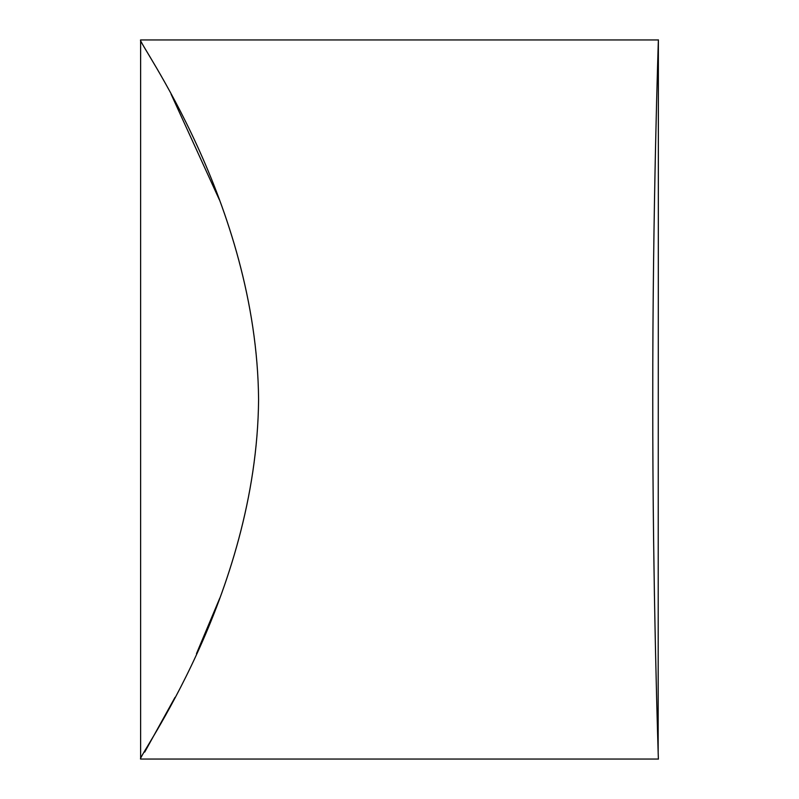 <?xml version="1.0" encoding="UTF-8"?>
<svg xmlns="http://www.w3.org/2000/svg" width="799" height="799" viewBox="0 0 799 799"><rect width="100%" height="100%" fill="white"/><g stroke="black" fill="none" stroke-linecap="round" stroke-linejoin="round"><path stroke-width="1.2" d="M219.385 199.82L171.076 94.152M258.586 399.5C256.869 202.437 135.77 39.67 140.624 39.95C135.55 39.471 256.898 202.167 258.586 399.5C256.869 596.563 135.77 759.33 140.624 759.05C135.55 759.529 256.898 596.823 258.586 399.5M652.763 399.5C652.583 207.43 658.546 35.096 658.376 39.95C658.556 35.146 652.593 206.641 652.763 399.5C652.583 591.57 658.546 763.904 658.376 759.05C658.556 763.854 652.593 592.359 652.763 399.5M653.612 539.685L654.431 595.854M657.237 720.418L657.577 732.613M658.166 752.139L658.376 39.95L140.624 39.95L140.624 759.05L658.376 759.05M144.719 752.089L174.991 697.397M196.454 653.702L219.775 598.151"/></g></svg>
